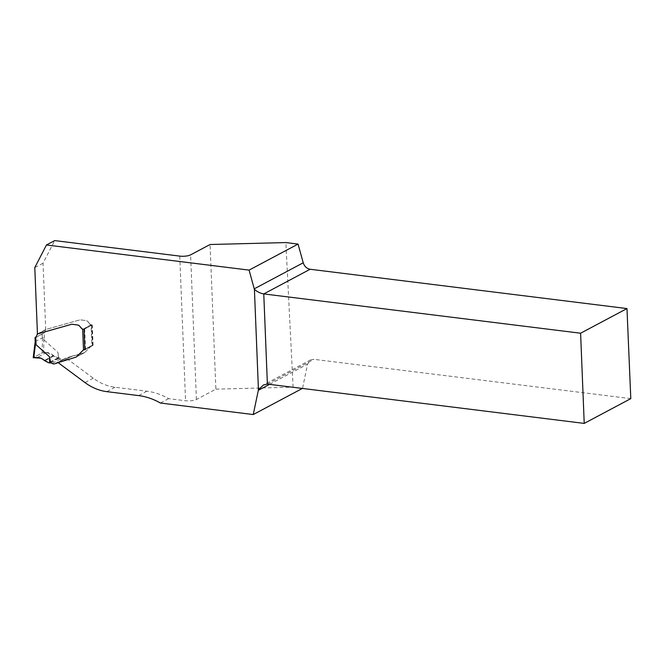 <?xml version="1.0" encoding="UTF-8"?>
<svg xmlns="http://www.w3.org/2000/svg" width="664" height="664" viewBox="0 0 664 664"><rect width="100%" height="100%" fill="white"/><g stroke="black" fill="none" stroke-linecap="round" stroke-linejoin="round"><path stroke-width="0.5" stroke-dasharray="3.32 2.49" d="M71.695 356.277L84.32 352.708A1.494 1.237 -118 0 0 84.519 352.625L76.277 357.016A1.494 1.237 -118 0 1 76.07 357.099L63.445 360.66L71.695 356.277L66.06 358.012L93.234 378.198A49.709 41.16 62 0 0 115.063 387.261L146.885 391.204A64.624 53.51 62 0 1 168.648 398.649L185.563 400.749A7.951 2.241 -2.3 0 0 196.403 399.512L215.883 389.146L210.073 244.51M215.883 389.146L293.106 387.178L302.535 388.34L307.54 364.146L269.526 384.365M293.106 387.178L285.869 242.567M630.8 398.632L313.964 359.332L310.544 359.929L307.54 364.146M168.648 398.649L160.397 403.031M84.519 352.625A1.494 1.237 -118 0 0 84.776 352.435L91.549 345.678L83.274 350.077M84.843 349.721L93.093 345.33L91.549 345.678M93.093 345.33L92.271 324.92L91.408 324.812A1.494 0.423 177.7 0 1 91.79 325.061A1.494 0.423 177.7 0 1 91.59 325.277L84.701 328.946A1.494 0.423 177.7 0 1 83.249 329.211M89.756 323.808L89.698 323.841A2.731 2.266 -118 0 0 91.408 324.812L83.166 329.195L91.034 324.688A2.731 2.266 62 0 1 89.756 323.808L88.03 321.766A3.478 2.88 -118 0 0 85.855 320.529L80.327 319.841A1.494 1.237 -118 0 0 79.888 319.874L45.965 329.46L44.148 333.029L36.063 336.963M89.698 323.841L87.972 321.799A3.478 2.88 -118 0 0 85.797 320.563L80.269 319.874A1.494 1.237 -118 0 0 79.829 319.907L45.7 329.551L43.035 263.21L54.705 240.592M84.079 349.795L83.299 350.061M63.445 360.66L57.818 362.403L66.06 358.012M43.035 263.21L34.785 267.592M37.45 333.934L45.7 329.551M84.021 329.303L92.271 324.92M35.2 341.512L42.454 337.843C43.127 337.337 43.592 337.661 43.849 338.814L44.438 340.283L57.859 352.302L59.154 358.477A4.474 3.702 62 0 1 60.548 359.008A3.727 3.088 -118 0 0 62.964 359.39L64.682 358.909A1.494 1.237 -118 0 0 65.205 358.56L84.378 352.675A1.494 1.237 -118 0 0 84.834 352.401L91.607 345.645L92.412 345.695L84.843 349.604M37.657 333.876L45.401 329.975L37.035 334.424M57.884 362.453L65.595 358.211L57.22 362.66M91.59 325.277L92.412 345.695L91.873 345.521L91.034 324.688M35.491 337.744L44.148 333.029L44.438 340.283M42.454 337.843L42.189 352.883L33.325 357.597L35.3 341.645M59.154 358.477L53.477 355.638C51.36 353.547 49.061 352.501 46.588 352.501L42.189 352.883M58.556 358.203L57.859 352.302M43.849 338.814L43.608 352.584M57.668 357.987L48.646 362.785L57.668 357.987L46.613 352.501L42.305 352.833L33.225 357.664M196.403 399.512L190.593 254.868M179.753 256.105L185.563 400.749M267.393 384.099L313.964 359.332M93.234 378.198L84.992 382.58M146.885 391.204L138.635 395.595M115.063 387.261L106.821 391.644M76.07 357.099L84.32 352.708M84.701 328.946L85.523 349.355M35.416 341.761L35.242 337.403M42.131 333.735L42.305 338.101M84.378 352.675L76.011 357.132M71.754 356.244L63.387 360.693M64.682 358.909L56.315 363.357M62.964 359.39L54.597 363.839M60.548 359.008L52.182 363.457M59.03 358.419L50.539 362.934M58.1 358.137L49.103 362.917M53.884 355.954L44.712 360.826M53.477 355.638L44.297 360.519M46.588 352.501L37.068 357.564M310.544 359.929L263.425 384.987M92.611 345.604L91.79 325.061M76.277 357.016L84.585 352.601M57.959 362.511L64.889 358.826M83.241 350.094L91.607 345.645M45.799 329.527L37.433 333.975"/><path stroke-width="1" d="M298.053 244.086L285.869 242.567L210.073 244.51L190.593 254.868A7.951 2.241 177.7 0 1 179.753 256.105L54.705 240.592L46.455 244.983L249.091 270.115L298.053 244.086L303.232 262.786C304.461 266.447 306.76 268.605 310.138 269.26L626.974 308.561L630.8 398.632L584.22 423.408L267.393 384.099L263.425 384.987L258.437 389.801A7.951 6.582 -118 0 0 258.313 390.324L253.258 414.552L302.361 388.44M57.826 362.403L84.992 382.58A49.709 41.16 62 0 0 106.821 391.644L138.635 395.595A64.624 53.51 62 0 1 160.397 403.031L253.258 414.552M249.091 270.115L254.237 288.84A7.951 6.582 -118 0 0 254.412 289.404L258.437 389.801M84.079 349.795L84.843 349.721L84.021 329.303L83.166 329.195A2.731 2.266 -118 0 1 81.456 328.224L79.721 326.19A3.478 2.88 -118 0 0 77.547 324.945L72.019 324.256A1.494 1.237 -118 0 0 71.579 324.289L37.45 333.934L34.785 267.592L46.455 244.983M83.274 350.077L76.468 356.858A1.494 1.237 62 0 1 76.011 357.132L56.838 363.017A1.494 1.237 62 0 1 56.315 363.357L54.597 363.839A3.727 3.088 62 0 1 52.182 363.457A4.474 3.702 -118 0 0 50.788 362.926L49.485 356.751L36.072 344.732L35.3 341.645M626.974 308.561L580.602 333.22L584.22 423.408M254.412 289.404C257.4 291.886 260.52 293.388 263.766 293.92L580.602 333.22M36.063 336.963L35.242 337.403L35.773 337.478L37.591 333.909L71.521 324.322A1.494 1.237 62 0 1 71.961 324.289L77.489 324.978A3.478 2.88 62 0 1 79.663 326.223L81.39 328.257A2.731 2.266 -118 0 0 82.668 329.137L83.141 329.211A1.494 0.423 177.7 0 0 83.249 329.211M57.22 362.66L57.884 362.453M85.523 349.355L83.241 350.094L76.468 356.858M37.035 334.424L37.657 333.876M35.773 337.478L35.242 337.403L35.773 337.478L36.072 344.732M33.208 357.68L35.2 341.503L35.043 337.619M35.582 343.205L33.781 357.805L33.325 357.597L37.068 357.564C39.79 357.423 42.197 358.411 44.297 360.519L48.646 362.785L50.788 362.926M49.485 356.751L49.593 362.967M33.225 357.664L40.977 358.203L48.646 362.785M254.237 288.84L303.232 262.786M310.138 269.26L263.766 293.92L267.393 384.099M269.526 384.365L258.313 390.324M83.506 349.978L82.668 329.137M56.515 363.274L57.959 362.511"/></g></svg>
